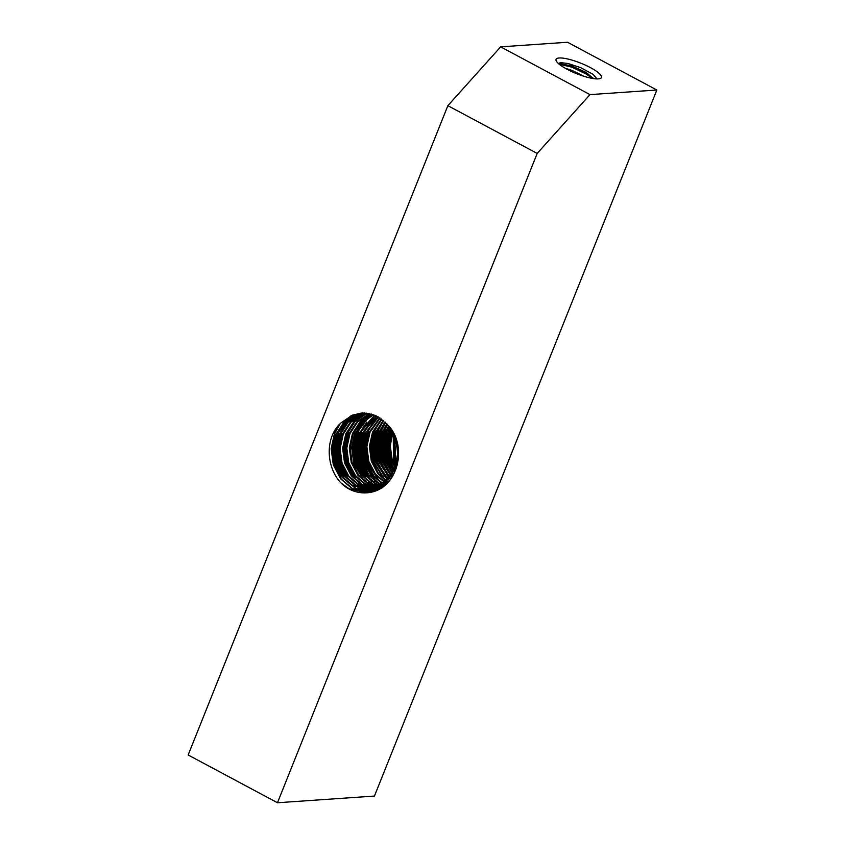 <?xml version="1.0" encoding="UTF-8"?>
<svg xmlns="http://www.w3.org/2000/svg" width="845" height="845" viewBox="0 0 845 845"><rect width="100%" height="100%" fill="white"/><g stroke="black" fill="none" stroke-linecap="round" stroke-linejoin="round"><path stroke-width="1.27" d="M593.496 78.596L586.124 72.448L571.326 65.688L558.629 63.724M567.048 69.248A24.431 5.651 -158.2 0 1 556.221 60.872A24.431 5.651 -158.2 0 1 566.087 58.643A24.431 5.651 -158.2 0 1 590.444 67.632A24.431 5.651 -158.2 0 1 600.277 78.5A24.431 5.651 -158.2 0 1 567.048 69.248M559.665 63.428L572.107 66.343L586.567 73.261L593.274 78.247M559.221 64.231L571.79 67.135L586.25 74.054L592.282 78.395M393.252 433.073L393.495 460.726L395.523 465.986M395.978 466.968L396.4 467.803M393.516 433.591L393.907 460.705L396.569 467.285M391.224 429.503L387.992 445.114L390.147 460.958L393.992 469.757M391.478 429.904L388.404 445.326L390.57 460.937L394.192 469.334M389.239 426.662L384.665 445.019L386.809 461.19L392.407 472.799M389.492 426.989L385.077 444.998L387.221 461.159L392.608 472.45M387.285 424.285L384.771 429.397L381.317 445.252L383.461 461.423L390.781 475.365M387.528 424.56L385.183 429.376L381.739 445.23L383.883 461.391L392.249 476.612M385.341 422.257L381.422 429.63L377.979 445.484L380.123 461.655L387.823 476.073M385.584 422.489L381.845 429.609L378.391 445.452L380.535 461.623L390.453 478.545M383.398 420.504L378.085 429.862L374.631 445.716L376.775 461.888L384.475 476.305M383.45 420.979L378.497 429.83L375.053 445.685L377.197 461.856L387.105 478.777M377.747 424.148L374.736 430.094L371.293 445.949L373.437 462.109L385.14 480.784M380.102 421.211L375.159 430.063L371.705 445.917L373.849 462.088L385.848 481.016M374.62 419.616L368.05 430.559L364.607 446.403L366.751 462.574L374.441 477.002M376.416 418.032L368.473 430.527L365.019 446.382L367.163 462.542L380.356 482.506M371.282 419.849L364.702 430.781L361.259 446.635L363.403 462.806L375.106 481.481M373.067 418.264L365.124 430.76L361.681 446.604L363.825 462.775L377.007 482.738M364.375 425.067L361.364 431.013L357.91 446.868L360.054 463.039L371.768 481.713M366.73 422.13L361.776 430.982L358.333 446.836L360.477 463.007L367.86 477.034L381.264 487.766M371.219 414.05L358.016 431.246L354.573 447.1L356.717 463.271L364.417 477.689M368.42 481.935L374.504 486.445M375.55 487.037L377.335 487.945M371.494 414.134L366.381 418.729M363.382 422.363L358.438 431.214L354.984 447.068L357.129 463.24L367.047 480.161M370.321 483.192L375.486 486.741M367.987 414.483L355.09 431.446L351.647 447.301L353.791 463.472L363.699 480.393M366.983 483.424L372.138 486.974M354.562 421L347.992 431.932L344.538 447.787L346.682 463.958L354.382 478.376M358.396 482.632L365.526 487.734L375.022 491.177M356.347 419.416L348.404 431.911L344.961 447.765L347.105 463.926L357.012 480.858M360.297 483.889L365.938 487.702L375.233 491.103M347.876 421.465L341.306 432.397L337.852 448.251L339.996 464.423L347.379 478.439L358.84 488.188L371.705 492.117M349.661 419.88L341.718 432.365L338.275 448.22L340.419 464.391L347.791 478.418L359.252 488.167L371.916 492.065M350.295 416.099L337.958 432.629L334.514 448.484L336.659 464.644L344.031 478.671L355.491 488.421L370.036 492.445M351.266 415.634L338.38 432.598L334.926 448.452L337.07 464.623L344.454 478.65L355.914 488.389L370.247 492.413M338.581 425.405L334.62 432.862L331.166 448.716L333.31 464.877L340.693 478.904L352.143 488.653L368.357 492.688M340.26 423.599L335.032 432.83L331.589 448.684L333.733 464.856L341.105 478.872L352.566 488.621L368.568 492.667M342.246 483.889L349.228 488.854L366.888 492.825M378.898 486.804L380.683 487.713M377.641 488.083L379.764 488.97M376.426 487.259L377.926 487.998M378.18 488.114L379.954 488.854M372.212 487.269L378.222 489.825M373.046 487.459L378.412 489.73M368.864 487.502L376.68 490.565M369.286 487.47L376.881 490.491M362.178 487.956L373.363 491.695M362.6 487.935L373.575 491.632M348.805 488.885A41.87 36.726 -93.9 0 0 366.814 492.836A41.87 36.726 -93.9 0 0 376.923 490.47C399.41 481.27 406.318 444.28 388.309 425.5L375.962 415.782L361.311 413.057L341.042 422.838C321.977 439.653 326.994 477.214 348.805 488.885M447.861 105.667L500.652 46.855L567.523 42.25L656.84 90.014L589.979 94.619L537.188 153.431L447.861 105.667L188.16 754.986L277.477 802.75L374.441 796.064L656.84 90.014M500.652 46.855L589.979 94.619M277.477 802.75L537.188 153.431M565.242 68.255L571.854 70.336L583.832 76.251M396.992 444.09L398.491 457.948M394.784 436.506L395.555 459.532L397.403 464.359M392.809 432.217L390.242 445.949L392.207 459.764L395.196 466.873M395.682 467.739L396.147 468.542M390.908 429.007L386.936 445.283L388.869 459.997L394.826 471.795M389.049 426.419L386.746 431.087L383.588 445.516L385.521 460.229L393.485 474.499M387.232 424.232L383.398 431.32L380.25 445.748L382.172 460.451L392.122 476.812M385.436 422.352L380.06 431.552L376.902 445.97L378.835 460.683L390.77 478.819M383.672 420.736L376.712 431.784L373.553 446.202L375.486 460.916L389.429 480.573M381.908 419.331L373.374 432.006L370.216 446.435L372.149 461.148L378.402 473.337L388.108 482.125M380.166 418.106L370.025 432.239L366.867 446.667L368.8 461.381L375.497 474.14L386.82 483.488M378.423 417.05L366.688 432.471L363.53 446.899L365.462 461.602L372.159 474.372L382.563 483.234L385.573 484.671M376.701 416.131L363.339 432.703L360.181 447.132L362.114 461.835L368.811 474.594L379.215 483.467L384.39 485.706M374.979 415.349L360.002 432.936L356.843 447.354L358.776 462.067L365.462 474.827L375.877 483.699L383.303 486.572M373.268 414.694L363.456 422.278L356.653 433.168L353.495 447.586L355.428 462.299L362.125 475.059L372.529 483.931L382.362 487.28M371.568 414.156L360.773 421.803L353.305 433.39L350.157 447.818L352.09 462.532L358.776 475.291L369.191 484.164L379.827 487.618M380.261 487.671L381.634 487.787M369.867 413.712L357.762 421.687L349.967 433.622L346.809 448.051L348.742 462.764L355.439 475.524L365.843 484.386L376.49 487.85M376.912 487.903L381.253 488.04L365.008 484.449L354.604 475.577L347.908 462.817L345.975 448.103L349.133 433.686L356.928 421.739L369.445 413.627M368.177 413.385L365.695 414.272L354.414 421.908L346.619 433.855L343.471 448.283L345.394 462.986L352.09 475.756L362.494 484.618L378.613 488.23L381.486 487.892M366.498 413.152L362.357 414.494L351.076 422.141L343.281 434.087L340.123 448.505L342.056 463.218L348.753 475.978L359.157 484.85L375.275 488.463L382.933 486.857M364.818 413.025L359.009 414.726L347.728 422.373L339.933 434.319L336.775 448.737L338.708 463.451L345.404 476.21L355.808 485.083L371.927 488.695L380.979 486.551L387.337 482.949M363.149 412.983L355.671 414.958L344.39 422.606L336.595 434.552L333.437 448.97L335.37 463.683L342.067 476.443L352.471 485.315L368.578 488.928L377.63 486.783L388.489 479.168L395.872 467.253L398.587 450.712M361.354 413.047L352.323 415.191L341.042 422.838M396.379 441.417L398.259 459.965M394.288 435.281L394.71 459.585L397.097 465.521M392.333 431.341L389.429 445.484L391.372 459.817L395.819 469.419M390.443 428.309L386.091 445.336L388.024 460.05L393.39 471.014M393.854 471.658L394.488 472.513M388.594 425.838L385.911 431.151L382.753 445.568L384.686 460.282L393.147 475.112M386.778 423.736L382.563 431.372L379.405 445.801L381.338 460.514L391.784 477.34M384.993 421.93L379.225 431.605L376.067 446.033L378 460.747L390.432 479.284M383.229 420.366L375.877 431.837L372.719 446.266L374.652 460.969L387.263 479.643M381.475 419.004L372.539 432.07L369.381 446.498L371.314 461.201L377.757 473.654L387.781 482.484M379.732 417.831L369.191 432.302L366.033 446.72L367.966 461.433L374.662 474.193L386.503 483.794M377.99 416.807L365.853 432.534L362.695 446.952L364.628 461.666L371.314 474.425L381.729 483.298L385.267 484.945M376.268 415.93L362.505 432.756L359.347 447.185L361.28 461.898L367.976 474.658L378.38 483.53L384.105 485.938M374.546 415.18L359.157 432.989L356.009 447.417L357.942 462.13L364.628 474.89L375.032 483.752L381 486.234M381.422 486.361L383.049 486.762M372.846 414.546L362.79 422.162L355.819 433.221L352.661 447.649L354.594 462.352L361.29 475.112L371.694 483.984L382.151 487.428M371.145 414.029L360.107 421.687L352.471 433.453L349.323 447.871L351.245 462.585L357.942 475.344L368.346 484.217L381.496 487.882M367.755 413.321L364.86 414.325L353.58 421.972L345.785 433.918L342.626 448.336L344.559 463.049L351.256 475.809L361.66 484.681L377.778 488.294L381.697 487.745M366.075 413.11L361.523 414.557L350.242 422.204L342.447 434.14L339.289 448.568L341.222 463.282L347.918 476.041L358.322 484.914L374.43 488.526L383.63 486.319M364.406 413.004L358.174 414.789L346.894 422.437L339.099 434.372L335.94 448.801L337.873 463.514L344.57 476.274L354.974 485.136L371.092 488.748L380.134 486.614L389.45 480.551M362.727 412.994L354.837 415.011L343.556 422.658L335.761 434.605L332.603 449.033L334.536 463.736L341.222 476.495L351.636 485.368L367.744 488.98L376.796 486.847L387.654 479.221L395.037 467.306L397.773 452.92L395.428 438.238L388.309 425.5M597.003 78.912L593.158 74.381L580.716 67.674L568.009 63.491L560.731 62.636L558.291 63.428M381.961 487.998L381.127 488.061M378.613 488.23L377.778 488.294M375.275 488.463L374.43 488.526M371.927 488.695L371.092 488.748M368.578 488.928L367.744 488.98"/></g></svg>
